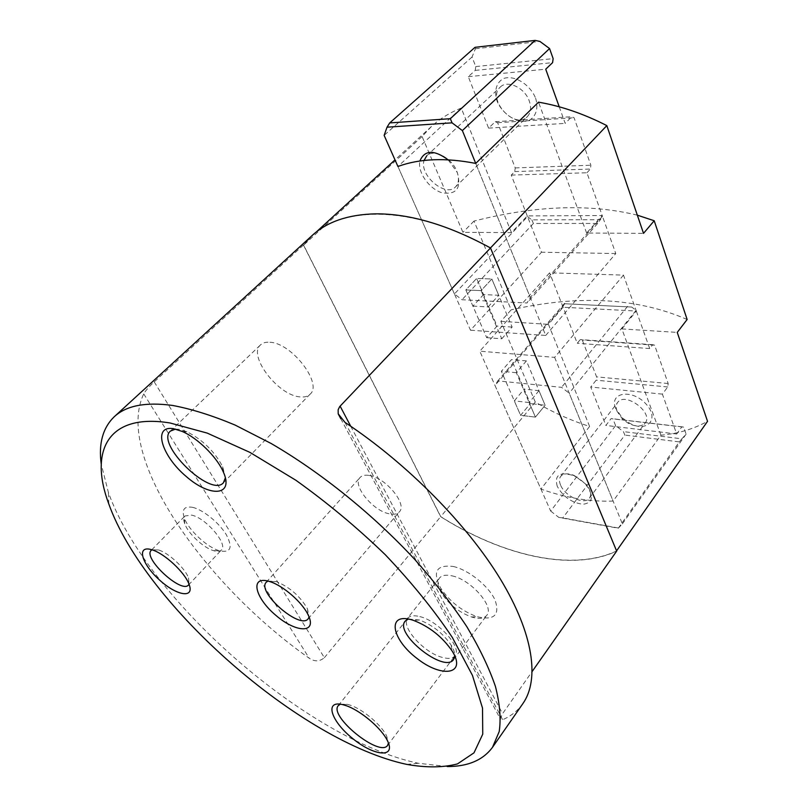 <?xml version="1.0" encoding="UTF-8"?>
<svg xmlns="http://www.w3.org/2000/svg" width="808" height="808" viewBox="0 0 808 808"><rect width="100%" height="100%" fill="white"/><g stroke="black" fill="none" stroke-linecap="round" stroke-linejoin="round"><path stroke-width="0.61" stroke-dasharray="4.04 3.03" d="M511.454 232.613L461.237 108.07C449.733 112.676 439.815 118.806 431.472 126.472L422.079 136.512L462.934 232.34L511.454 232.613L527.26 215.908L602.202 215.534L586.628 233.037L643.521 233.35M637.33 215.17C589.598 203.525 535.159 205.495 474.003 221.069L511.171 309.838L500.869 321.352L535.27 402.041C552.955 412.444 571.064 420.564 589.598 426.422L548.44 324.331L563.115 307.252L636.31 311.029L623.483 275.104L549.612 272.841L479.8 351.177L540.936 489.103C566.055 497.91 590.113 501.909 613.1 501.081L660.934 435.199C678.114 433.644 693.648 429.028 707.535 421.321M500.869 321.352L548.44 324.331M586.628 233.037L538.532 102.172M660.934 435.199L621.877 328.927L677.245 332.391M447.339 766.55L418.261 763.257C307.434 739.916 146.369 599.152 108.393 492.446L101.232 464.085M154.217 381.881L324.361 657.702C319.635 661.651 314.585 661.833 309.222 658.227C204.111 584.315 114.11 456.247 143.723 393.88C145.41 390.85 148.904 386.85 154.217 381.881L303.444 245.046L312.019 235.613M324.361 657.702L440.653 516.696C501.889 555.47 571.579 572.286 616.676 551.106M522.978 703.455C517.878 710.666 511.1 716.09 502.647 719.716L500.243 718.756L502.566 713.666L532.24 671.387M303.444 245.046L440.653 516.696M453.227 566.469C468.489 569.781 488.86 586.143 495.102 600.152C500.101 615.262 494.052 620.756 476.932 616.655C461.701 611.01 449.581 601.435 440.552 587.921C432.25 571.62 436.471 564.459 453.227 566.469M192.526 507.323C202.838 509.555 219.119 522.736 226.321 534.714C233.068 547.774 230.755 553.106 219.362 550.743C207.03 547.269 188.567 530.058 184.335 518.039C181.517 509.535 184.254 505.959 192.526 507.323M535.27 402.041L440.754 516.645L303.626 245.147L312.141 235.784C343.945 204.939 415.201 205.767 490.365 248.066L616.484 551.005C571.448 572.115 501.889 555.338 440.754 516.645M422.079 136.512L303.626 245.147M474.003 221.069L462.934 232.34M461.237 108.07L397.93 166.488L470.498 330.209L541.511 252.227L527.26 215.908M589.598 426.422L540.936 489.103M267.943 581.063L276.265 581.558C289.739 587.133 300.142 596.223 307.474 608.828L309.08 617.009M369.216 475.468C385.658 477.589 407.575 504.212 399.374 511.838C397.374 514.05 394.132 514.736 389.658 513.878C373.195 511.282 351.844 485.255 360.075 477.498C361.974 475.447 365.024 474.771 369.216 475.468M151.924 549.804L158.459 549.935C168.589 552.864 185.032 568.145 188.537 577.892L189.042 584.265M191.456 515.08C205.697 517.675 228.462 544.43 221.392 550.026C219.867 551.551 217.261 551.763 213.575 550.662C203.464 547.814 188.203 533.593 184.729 523.756C183.406 520.18 183.477 517.595 184.951 515.999L191.456 515.08M408.373 619.029L419.524 620.009C432.573 625.069 443.107 633.432 451.137 645.117C453.692 649.309 454.904 652.904 454.773 655.914M451.955 575.841C470.882 579.487 494.809 606.869 486.739 615.353C483.941 618.675 478.871 619.221 471.529 616.979C458.995 612.302 448.995 604.404 441.542 593.274C437.643 586.659 436.946 581.578 439.451 578.043C441.804 575.266 445.966 574.528 451.955 575.841M175.508 429.099L179.295 429.321L186.88 431.724C202.606 439.744 214.544 451.409 222.695 466.731L225.392 477.791M269.912 342.259C291.749 342.935 323.018 383.861 310.1 394.173C307.727 396.516 304.283 397.415 299.758 396.859C277.922 395.243 247.561 355.51 260.57 344.844C262.751 342.794 265.862 341.925 269.912 342.259M340.36 704.182L347.379 704.334L350.016 705.101C362.762 709.192 381.487 724.988 386.668 736.038L388.456 743.027M419.857 616.605C438.38 620.807 462.55 647.955 454.965 655.773C452.652 658.57 448.379 659.096 442.138 657.359C423.574 652.622 400.192 626.2 407.777 618.261C409.959 615.676 413.989 615.12 419.857 616.605M687.133 319.493C637.401 297.839 578.75 294.617 511.171 309.838M621.877 328.927L636.31 311.029M526.402 360.903L516.332 372.7L535.421 417.13L545.117 405.252L526.402 360.903L511.464 359.611L501.374 371.276L520.615 415.332L530.331 403.576L511.464 359.611M538.976 390.688L529.149 402.546L535.421 417.13L545.117 405.252L530.331 403.576L545.117 405.252L538.976 390.688L524.139 389.143L530.331 403.576L520.615 415.332L535.421 417.13L520.615 415.332L514.292 400.869L524.139 389.143M623.483 275.104L554.641 357.378L479.8 351.177M554.641 357.378L613.1 501.081M563.115 307.252L549.612 272.841M501.768 338.784L512.131 327.058L491.85 278.992L476.639 278.457L465.842 289.941L486.689 337.673L497.071 326.068L476.639 278.457L483.558 294.577L498.718 295.274L491.85 278.992L481.073 290.607L465.842 289.941L476.639 278.457L491.85 278.992L481.073 290.607L501.768 338.784L486.689 337.673M512.131 327.058L497.071 326.068M475.023 47.329L475.397 48.763L472.034 57.015L475.761 66.569L475.235 70.387L468.297 76.669L488.587 128.118L495.274 121.715L497.617 122.715L515.231 167.923L514.736 171.569L511.242 175.104L527.533 216.625L454.429 293.95L461.994 299.738L527.018 302.99L530.27 297.465L475.73 163.418L545.723 335.451L470.498 330.209M545.723 335.451L615.777 253.55L602.202 215.534M615.777 253.55L541.511 252.227M516.332 372.7L501.374 371.276M454.429 293.95L397.93 166.488M448.137 159.822L457.338 172.569C461.55 188.375 456.389 195.092 441.845 192.718C429.058 188.809 417.342 172.043 419.877 161.024M475.397 48.763L539.865 41.4M475.761 66.569L553.137 58.63M527.533 216.625L531.856 219.877L600.374 219.705L602.475 216.281L530.27 297.465M511.242 175.104L586.921 172.761L602.475 216.281M531.856 219.877L533.401 223.473L597.657 223.452L600.374 219.705M597.657 223.452L527.018 302.99M533.401 223.473L461.994 299.738M472.034 57.015L384.133 135.37M559.237 106.818L565.176 123.382L571.781 116.685L574.064 117.746L590.88 165.236L590.365 169.054L586.921 172.761M475.235 70.387L552.591 62.64M468.297 76.669L545.723 69.195M535.603 98.192C538.754 108.444 535.845 117.291 528.402 120.685C517.625 123.917 502.717 114.605 497.112 101.222C493.829 91.213 496.344 82.224 503.667 78.477C514.423 74.75 530.068 84.365 535.603 98.192M488.587 128.118L565.176 123.382M495.274 121.715L571.781 116.685M497.617 122.715L574.064 117.746M515.231 167.923L590.88 165.236M514.736 171.569L590.365 169.054M500.314 87.062C507.434 79.568 524.846 87.82 529.25 100.929C531.513 107.626 530.846 112.898 527.24 116.756C514.787 130.179 486.386 99 500.314 87.062L426.725 155.833C433.532 148.571 451.611 157.641 456.732 171.054C459.368 177.901 458.954 183.194 455.5 186.921C445.804 197.788 419.18 175.397 424.038 160.479M472.902 306.101L488.082 306.919L481.073 290.607L465.842 289.941L472.902 306.101L483.558 294.577M488.082 306.919L498.718 295.274M550.672 511.07L558.853 517.433L618.292 528.23L622.372 523.877L569.206 393.183L561.56 387.335L497.768 380.891L494.991 385.456L550.672 511.07L615.595 425.634L623.392 431.603L624.887 435.068L562.822 517.908L558.853 517.433M557.278 486.365C554.217 475.235 559.419 471.579 572.852 475.417C578.467 477.801 583.204 481.376 587.062 486.123C593.981 496.88 592.617 502.93 582.972 504.283C571.781 502.818 563.206 496.849 557.278 486.365M618.292 528.23L679.336 441.905L624.887 435.068M618.16 527.957L562.822 517.908M679.336 441.905L681.841 438.825L623.392 431.603M615.595 425.634L612.959 418.867L611.141 418.564L605.879 425.432L590.729 387.022L596.163 380.194L596.607 376.881L582.265 340.047L580.316 339.572L577.255 343.259L562.863 306.606L494.991 385.456M681.841 438.825L686.103 434.138L683.619 427.119L612.959 418.867M683.619 427.119L681.871 426.816L676.71 434.017L662.388 394.122L667.721 386.961L668.176 383.507L654.601 345.178L652.712 344.693L649.713 348.561L636.068 310.343L631.705 307.05L564.661 303.747L562.863 306.606M649.713 348.561L577.255 343.259M631.705 307.05L564.661 303.747M564.62 303.293L497.768 380.891M627.574 306.373L561.56 387.335M636.068 310.343L569.206 393.183M686.103 434.138L622.372 523.877M681.871 426.816L611.141 418.564M676.71 434.017L605.879 425.432M615.635 408.323C608.929 392.334 632.129 388.547 645.996 403.98C660.237 419.18 646.794 433.341 629.109 422.907L622.18 417.756L615.635 408.323M662.388 394.122L590.729 387.022M667.721 386.961L596.163 380.194M668.176 383.507L596.607 376.881M654.601 345.178L582.265 340.047M652.712 344.693L580.316 339.572M560.55 485.032C559.065 481.467 559.106 478.589 560.691 476.397C563.378 473.377 567.893 473.054 574.236 475.437L586.659 484.79C590.709 490.244 591.648 494.688 589.466 498.102C584.81 505.454 564.893 496.344 560.55 485.032M617.049 411.282C615.736 407.737 615.918 404.818 617.595 402.505C624.998 391.345 653.914 412.747 645.198 422.998C641.421 426.978 635.674 426.998 627.947 423.069L622.342 418.897L617.049 411.282M529.149 402.546L514.292 400.869M350.723 426.23L502.566 713.666M344.996 422.382L502.647 719.716M143.723 393.88L309.222 658.227M406.798 764.398L418.261 763.257M108.797 503.97L108.393 492.446M340.754 418.655L500.233 718.756M431.472 126.472L395.001 159.883M316.15 232.108L312.141 235.784M276.265 581.558L269.963 581.649M307.474 608.828L308.232 615.09M308.161 618.807L399.374 511.838M266.286 582.204L360.075 477.498M158.459 549.935L152.096 549.854M188.537 577.892L188.971 584.103M188.537 584.982L221.392 550.026M151.793 549.763L184.951 515.999M213.575 550.662L219.362 550.743M184.729 523.756L184.335 518.039M419.524 620.009L413.454 620.362M451.137 645.117L452.258 651.197M453.571 659.53L486.739 615.353M405.222 621.079L439.451 578.043M471.529 616.979L476.932 616.655M441.542 593.274L440.552 587.921M186.88 431.724L182.214 431.442M222.695 466.731L223.008 471.276M223.392 482.8L310.1 394.173M170.377 431.108L260.57 344.844M347.379 704.334L342.764 704.657M386.668 736.038L387.436 740.724M387.598 745.38L454.965 655.773M338.32 705.576L407.777 618.261M455.5 186.921L527.24 116.756M574.236 475.437L572.852 475.417M586.659 484.79L587.062 486.123M589.466 498.102L645.198 422.998M560.691 476.397L617.595 402.505M627.947 423.069L629.109 422.907M622.342 418.897L622.18 417.756"/><path stroke-width="1.21" d="M616.575 550.864L707.535 421.321L677.245 332.391L687.133 319.493L654.207 220.746L643.521 233.35L606.828 125.604C583.659 113.797 560.893 105.989 538.532 102.172L475.73 163.418L462.368 130.573L452.056 122.836L387.032 127.189L384.133 135.37L397.93 166.488C419.554 158.55 445.491 157.53 475.73 163.418M492.496 747.329L522.978 703.455C539.572 679.639 533.755 634.411 500.647 579.528C467.458 524.735 407.575 463.843 344.996 422.382L338.209 413.827L338.148 409.767L339.693 406.596L490.506 247.965C448.389 225.058 410.171 213.686 375.861 213.847C348.379 214.423 327.099 221.675 312.019 235.613L114.231 416.756C126.169 405.616 145.581 401.839 172.468 405.424C191.375 408.949 212.262 415.504 235.128 425.079L271.124 443.481C320.806 472.367 372.751 514.211 414.797 559.479C434.886 582.235 452.238 604.647 466.842 626.705C479.639 648.178 489.183 668.115 495.456 686.517C499.839 703.778 501.091 718.797 499.203 731.583L492.496 747.329C482.992 760.166 467.943 766.57 447.339 766.55M101.232 464.085C98.455 443.663 102.788 427.886 114.231 416.756M532.24 671.387L616.676 551.106L490.506 247.965M170.044 422.978L207.191 433.088L249.924 452.389L295.809 480.215C327.099 502.536 356.914 527.361 385.234 554.672C411.777 582.619 434.149 610.232 452.359 637.512L472.458 675.417L482.517 708.101L482.75 734.159L473.993 752.834L457.469 763.913C443.127 767.661 426.24 767.822 406.798 764.398C301.243 741.976 145.157 605.556 108.797 503.97C89.072 451.45 107.272 412.757 170.044 422.978M173.609 428.715L182.214 431.442C197.455 437.966 216.372 456.49 223.008 471.276C234.663 495.92 210.625 498.031 186.093 476.377C161.236 455.439 152.328 424.957 173.609 428.715M345.753 705.535C360.206 710.192 381.558 728.2 387.436 740.724C396.415 758.379 374.205 756.308 352.743 738.583C330.977 721.271 324.059 699.89 342.764 704.657L345.753 705.535M268.428 581.184L269.963 581.649C283.204 585.659 302.475 602.505 308.232 615.09C317.362 633.624 296.172 633.038 275.781 615.282C255.055 597.981 249.642 575.942 268.428 581.184M411.06 619.645L413.454 620.362C429.452 626.584 442.39 636.866 452.258 651.197C466.873 674.448 442.198 678.387 417.15 658.56C391.729 639.461 386.598 612.848 411.06 619.645M151.046 549.541L152.096 549.854C164.468 553.43 184.689 572.236 188.971 584.103C195.021 598.94 176.679 595.88 159.368 579.861C141.794 564.146 136.178 545.37 151.046 549.541M606.828 125.604L490.476 247.955M309.08 617.009L308.161 618.807C300.051 630.028 256.257 591.749 266.286 582.204L267.943 581.063M189.042 584.265L188.537 584.982C181.497 594.031 142.471 557.843 151.227 550.339L151.924 549.804M454.773 655.914L453.571 659.53C444.329 673.7 393.789 633.401 405.222 621.079L408.373 619.029M225.392 477.791L223.392 482.8C210.787 497.819 155.237 443.875 170.377 431.108L175.508 429.099M388.456 743.027L387.598 745.38C379.79 757.672 328.361 716.009 338.32 705.576L340.36 704.182M654.207 220.746L637.33 215.17M419.877 161.024C424.564 149.904 433.987 149.51 448.137 159.822M387.032 127.189L389.719 122.917L475.023 47.329L535.138 40.4L450.329 118.695L452.056 122.836M389.719 122.917L450.329 118.695M559.237 106.818L545.723 69.195L552.591 62.64L553.137 58.63L549.571 48.551L539.865 41.4L535.138 40.4M549.571 48.551L462.368 130.573M424.038 160.479L426.725 155.833M340.107 406.131L350.723 426.23M338.219 413.888L340.754 418.655M395.001 159.883L316.15 232.108M151.227 550.339L151.793 549.763"/></g></svg>
